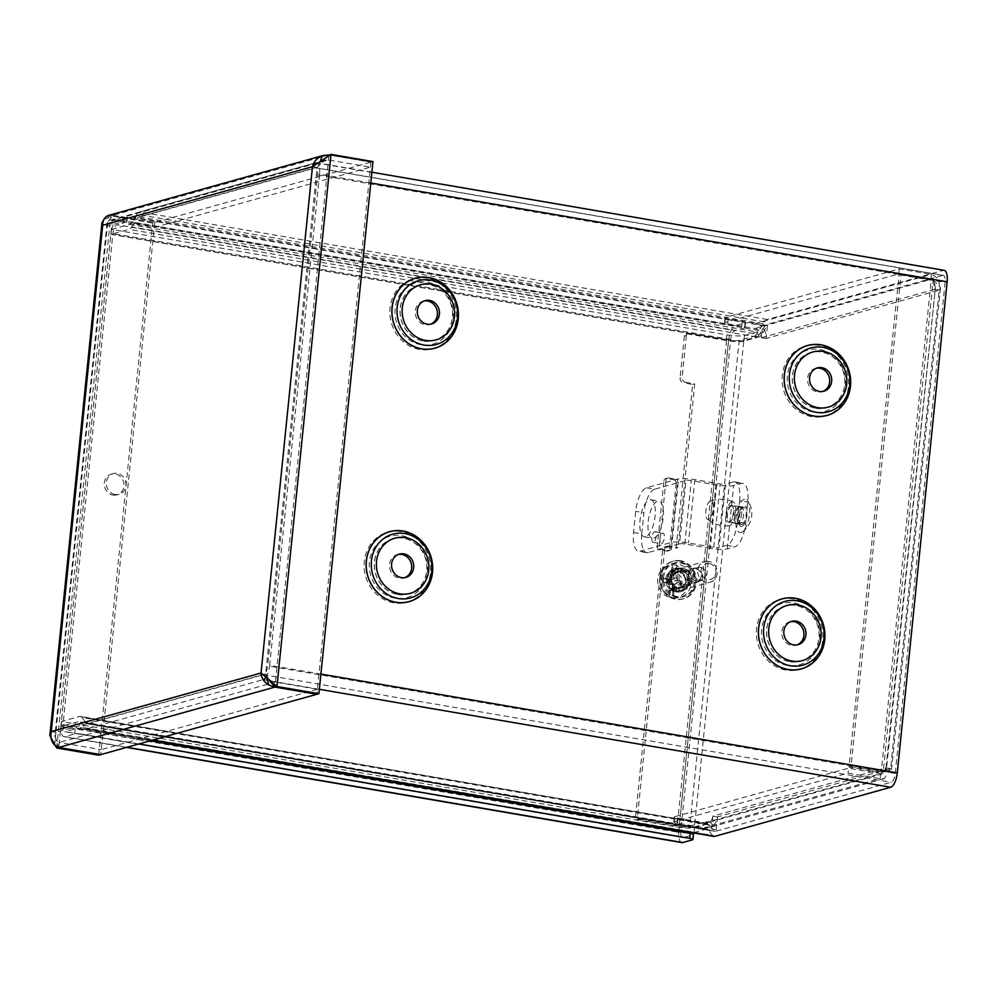 <?xml version="1.0" encoding="UTF-8"?>
<svg xmlns="http://www.w3.org/2000/svg" width="997" height="997" viewBox="0 0 997 997"><rect width="100%" height="100%" fill="white"/><g stroke="black" fill="none" stroke-linecap="round" stroke-linejoin="round"><path stroke-width="0.75" stroke-dasharray="4.99 3.74" d="M709.54 825.055L81.941 717.466A13.148 5.01 -80.3 0 0 80.408 716.407A13.148 5.01 -80.3 0 0 79.486 716.469L61.565 721.467L676.901 826.962A13.447 2.206 -174.2 0 0 694.535 827.56L707.097 824.058A13.148 5.01 99.7 0 1 708.007 823.996A13.148 5.01 99.7 0 1 709.54 825.055L713.827 830.75A8.076 3.078 -80.3 0 0 714.774 831.398A8.076 3.078 -80.3 0 0 715.335 831.361L891.218 782.259A8.076 3.078 -80.3 0 0 895.244 773.435L945.119 282.388A8.076 3.078 99.7 0 0 943.262 275.334L315.663 167.745A8.076 3.078 99.7 0 1 317.52 174.799L267.645 665.846A8.076 3.078 -80.3 0 1 263.607 674.67L891.218 782.259M694.535 827.56L694.024 832.545A13.447 2.206 5.8 0 1 692.815 832.782M688.142 833.018A13.447 2.206 5.8 0 1 676.402 831.947L676.901 826.962M694.024 832.545L706.586 829.043A8.076 3.078 99.7 0 1 707.147 829.006A8.076 3.078 99.7 0 1 708.094 829.654L712.381 835.349L84.77 727.76A13.148 5.01 -80.3 0 0 86.315 728.819A13.148 5.01 -80.3 0 0 87.225 728.757L263.108 679.655A13.148 5.01 -80.3 0 0 263.171 679.63M676.402 831.947L61.054 726.452L78.987 721.454A8.076 3.078 99.7 0 1 79.548 721.417A8.076 3.078 99.7 0 1 80.495 722.065L84.77 727.76M759.378 334.481A13.148 5.01 99.7 0 1 756.573 336.949L744.011 340.451A13.447 2.206 5.8 0 1 726.377 339.852L726.888 334.867L111.539 229.385L111.041 234.357L128.974 229.36A13.148 5.01 -80.3 0 0 131.766 226.892L759.378 334.481L765.098 325.982A8.076 3.078 99.7 0 1 766.818 324.474L942.701 275.371A8.076 3.078 99.7 0 1 943.262 275.334M726.888 334.867A13.447 2.206 -174.2 0 0 744.522 335.466L757.084 331.964A8.076 3.078 -80.3 0 0 758.804 330.456L764.525 321.944A13.148 5.01 99.7 0 1 767.329 319.489L943.212 270.386A13.148 5.01 99.7 0 1 944.122 270.324M713.914 836.408A13.148 5.01 99.7 0 1 712.381 835.349M111.539 229.385L129.473 224.375A8.076 3.078 -80.3 0 0 131.193 222.867L136.925 214.355L764.525 321.944M790.633 621.679A12.101 11.017 74.4 0 0 789.599 621.904A12.101 11.017 74.4 0 0 781.81 634.104A12.101 11.017 74.4 0 0 791.655 645.445A12.101 11.017 74.4 0 0 796.117 645.221A12.101 11.017 74.4 0 0 797.114 644.885M370.797 183.012L319.551 174.226L269.664 665.286L320.909 674.072M816.381 368.229A12.101 11.017 74.4 0 0 815.347 368.454A12.101 11.017 74.4 0 0 807.558 380.667A12.101 11.017 74.4 0 0 817.39 391.995A12.101 11.017 74.4 0 0 821.852 391.771A12.101 11.017 74.4 0 0 822.861 391.435M424.124 300.982A12.101 11.017 74.4 0 0 423.089 301.219A12.101 11.017 74.4 0 0 415.3 313.419A12.101 11.017 74.4 0 0 425.146 324.748A12.101 11.017 74.4 0 0 429.607 324.536A12.101 11.017 74.4 0 0 430.604 324.199M398.376 554.432A12.101 11.017 74.4 0 0 397.354 554.656A12.101 11.017 74.4 0 0 389.553 566.869A12.101 11.017 74.4 0 0 399.398 578.198A12.101 11.017 74.4 0 0 403.86 577.986A12.101 11.017 74.4 0 0 404.857 577.637M61.054 726.452L61.565 721.467M265.676 677.524A13.148 5.01 -80.3 0 0 269.664 665.286M319.551 174.226A13.148 5.01 -80.3 0 0 316.523 162.735A13.148 5.01 -80.3 0 0 315.6 162.798L139.73 211.9A13.148 5.01 -80.3 0 0 136.925 214.355M131.766 226.892L137.499 218.393A8.076 3.078 99.7 0 1 139.219 216.885L315.102 167.783A8.076 3.078 99.7 0 1 315.663 167.745M81.941 717.466L86.228 723.161A8.076 3.078 -80.3 0 0 87.175 723.81A8.076 3.078 -80.3 0 0 87.736 723.772L263.607 674.67M726.377 339.852L111.041 234.357M662.606 550.132L664.638 549.559A4.3 3.913 -105.6 0 1 668.987 546.007L666.956 546.58A4.3 3.913 74.4 0 0 662.606 550.132L635.55 816.518A2.692 2.443 74.4 0 0 637.731 819.571L677.225 826.339A13.148 2.156 -174.2 0 0 694.46 826.937L743.812 341.161L759.976 336.65L755.352 335.852L739.176 340.363L689.837 826.139L706.001 821.628L711.571 829.043L712.892 816.119L885.997 767.802L890.633 768.6L891.542 769.634L883.192 772.064L851.039 766.556L901.064 274.138L933.204 279.646L940.495 287.672L939.224 290.152C940.246 281.939 937.641 276.692 931.397 274.399L899.257 268.891L725.455 317.42A5.384 0.885 -174.2 0 0 725.006 317.719A5.384 0.885 -174.2 0 0 728.209 318.866L755.452 323.527A13.148 11.964 -105.6 0 1 766.12 338.494L939.224 290.152L890.633 768.6L717.516 816.917A13.148 11.964 -105.6 0 1 709.079 827.547A13.148 11.964 -105.6 0 1 704.231 827.784L676.988 823.111A5.384 0.885 5.8 0 1 673.785 821.964A5.384 0.885 5.8 0 1 674.234 821.678L848.036 773.149L880.177 778.657L884.289 778.595L890.633 768.6M666.956 546.58L676.053 548.138L678.085 547.565L668.987 546.007M664.638 549.559L637.569 815.945L635.55 816.518M637.731 819.571L639.762 819.011A2.692 2.443 -105.6 0 1 637.569 815.945M639.762 819.011L679.256 825.778A8.076 1.321 -174.2 0 0 689.837 826.139M743.812 341.161A13.148 2.156 5.8 0 1 726.576 340.575L687.07 333.796A2.692 2.443 74.4 0 0 684.353 336.014L686.385 335.453A2.692 2.443 -105.6 0 1 689.101 333.235L728.595 340.002A8.076 1.321 -174.2 0 0 739.176 340.363M686.385 335.453L682.122 377.427L680.091 378A4.3 3.913 74.4 0 0 683.581 382.898L685.612 382.325A4.3 3.913 -105.6 0 1 682.122 377.427M685.612 382.325L694.71 383.882L678.085 547.565M682.696 568.203A11.067 10.07 -105.6 0 1 691.681 578.559A11.067 10.07 -105.6 0 1 684.565 589.713A11.067 10.07 -105.6 0 1 671.891 581.762A11.067 10.07 -105.6 0 1 678.621 568.402A11.067 10.07 -105.6 0 1 682.696 568.203M676.053 548.138L692.678 384.456L683.581 382.898M692.678 384.456L694.71 383.882M737.269 523.575A8.649 3.29 99.7 0 1 736.671 523.612A8.649 3.29 99.7 0 1 734.889 514.527A8.649 3.29 99.7 0 1 739.6 506.563A8.649 3.29 99.7 0 1 741.494 514.888A8.649 3.29 99.7 0 1 737.269 523.575M741.905 524.372A8.649 3.29 -80.3 0 0 746.13 515.673A8.649 3.29 -80.3 0 0 744.223 507.361A8.649 3.29 -80.3 0 0 739.512 515.324A8.649 3.29 -80.3 0 0 741.307 524.41A8.649 3.29 -80.3 0 0 741.905 524.372M680.664 568.776A11.067 10.07 74.4 0 0 676.589 568.975A11.067 10.07 74.4 0 0 669.872 582.335A11.067 10.07 74.4 0 0 682.534 590.286A11.067 10.07 74.4 0 0 689.662 579.132A11.067 10.07 74.4 0 0 680.664 568.776M684.353 336.014L680.091 378M674.234 821.678L674.732 816.693A5.384 0.885 -174.2 0 0 674.284 816.992A5.384 0.885 -174.2 0 0 677.486 818.126L704.729 822.799A8.076 7.34 74.4 0 0 707.708 822.65A8.076 7.34 74.4 0 0 712.892 816.144M717.516 816.917L712.892 816.119L717.516 816.917L716.207 829.828L710.637 822.413L694.46 826.937M674.732 816.693L848.547 768.164L848.036 773.149M885.997 767.802L935.448 287.161L886.495 769.123L885.997 767.802L882.918 773.722L880.687 773.672L848.547 768.164M728.209 318.866L727.698 323.851A5.384 0.885 5.8 0 1 724.495 322.704A5.384 0.885 5.8 0 1 724.944 322.405L725.455 317.42M727.698 323.851L754.941 328.512A8.076 7.34 -105.6 0 1 761.496 337.696L766.12 338.506L767.416 325.595L759.976 336.65M939.224 290.152L934.6 289.367C935.597 284.207 934.363 280.892 930.899 279.384L898.746 273.876L724.944 322.405M710.637 822.413L706.001 821.628M766.107 338.506L761.484 337.709L762.792 324.798L755.352 335.852M704.729 822.799L880.687 773.672L880.177 778.657L704.231 827.784M886.495 769.123L881.161 772.638L849.02 767.129L899.032 274.711L901.064 274.138M935.448 287.161L931.173 280.219L899.032 274.711M931.173 280.219L933.204 279.646L883.192 772.064L881.161 772.638L931.173 280.219M849.02 767.129L851.039 766.556M754.941 328.512L930.899 279.384L931.397 274.399L755.452 323.527M898.746 273.876L899.257 268.891M716.207 829.828L711.571 829.043M762.792 324.798L767.416 325.595M370.934 162.15L316.884 694.261L317.358 689.288L275.409 682.098L274.91 687.033L328.985 154.959L370.934 162.15L372.965 161.589M54.598 744.996L55.907 732.371C54.798 737.556 55.919 740.908 59.272 742.441L275.409 682.098C269.938 681.15 266.685 678.396 265.676 673.81L271.022 681.973M320.747 159.582L317.096 167.508L327.876 155.893M312.472 166.711L317.096 167.508L265.676 673.81L55.907 732.371L107.34 226.07L317.096 167.508L324.648 160.33L328.449 159.956L328.948 154.996L370.909 162.162L370.398 167.147L328.449 159.956L112.312 220.3L110.156 220.225L107.34 226.07L107.003 223.266L112.773 215.327L154.734 222.518L152.703 223.091L110.754 215.9L103.601 220.05M98.653 755.203L152.703 223.091M51.283 731.586L55.907 732.371L54.897 736.073L58.711 747.414M154.759 222.505L154.261 227.49L112.312 220.3L112.811 215.315L154.759 222.505L370.909 162.162M154.261 227.49L370.398 167.147M266.897 678.483L265.676 673.81L261.04 673.012M317.358 689.288L101.22 749.632L100.709 754.617L154.734 222.518M56.704 748.012L110.754 215.9L112.773 215.327L58.736 747.426L59.272 742.441L101.22 749.632M328.948 154.971L112.811 215.315L108.386 215.452L107.34 226.07L102.703 225.285M728.67 340.052A13.148 5.01 99.7 0 1 735.238 325.683L745.021 322.953A5.384 0.885 -174.2 0 0 745.469 322.654A5.384 0.885 -174.2 0 0 742.267 321.508L134.283 217.284A5.384 0.885 -174.2 0 0 127.23 217.047L117.434 219.776A13.148 5.01 -80.3 0 0 110.879 234.145L728.67 340.052L678.795 831.112L60.991 725.205L110.879 234.145M742.267 321.508L741.768 326.493A5.384 0.885 5.8 0 1 744.971 327.639A5.384 0.885 5.8 0 1 744.522 327.938L734.727 330.668A8.076 3.078 -80.3 0 0 730.701 339.491L680.826 830.538A8.076 3.078 99.7 0 0 682.683 837.592L64.88 731.686A8.076 3.078 99.7 0 1 63.023 724.632L112.898 233.585A8.076 3.078 -80.3 0 1 116.936 224.761L734.727 330.668M692.529 839.81L693.027 834.825L683.244 837.567A8.076 3.078 99.7 0 1 682.683 837.592M681.823 842.602A13.148 5.01 99.7 0 1 678.795 831.112M741.768 326.493L133.772 222.269L134.283 217.284M127.23 217.047L126.719 222.032A5.384 0.885 5.8 0 1 133.772 222.269M126.719 222.032L116.936 224.761M60.991 725.205A13.148 5.01 -80.3 0 0 64.032 736.696A13.148 5.01 -80.3 0 0 64.942 736.646L74.725 733.904A5.384 0.885 5.8 0 1 81.779 734.153L82.29 729.168L150.198 740.808M81.779 734.153L138.944 743.949M82.29 729.168A5.384 0.885 -174.2 0 0 75.236 728.919L65.441 731.661A8.076 3.078 99.7 0 1 64.88 731.686M668.8 550.481A2.692 2.443 74.4 0 0 671.517 548.263L669.498 548.824A2.692 2.443 -105.6 0 1 666.769 551.042L668.8 550.481L661.447 549.222L659.416 549.783L666.769 551.042M659.416 549.783A2.692 2.443 -105.6 0 1 657.235 546.717L659.266 546.157A2.692 2.443 74.4 0 0 661.447 549.222M659.266 546.157L665.971 480.155L663.94 480.716L657.235 546.717M663.94 480.716A2.692 2.443 -105.6 0 1 666.657 478.498L668.688 477.937A2.692 2.443 74.4 0 0 665.971 480.155M668.688 477.937L676.041 479.196L674.009 479.756L666.657 478.498M674.009 479.756A2.692 2.443 -105.6 0 1 676.203 482.822L678.222 482.261A2.692 2.443 74.4 0 0 676.041 479.196M678.222 482.261L671.517 548.263M669.498 548.824L676.203 482.822M676.489 590.747A10.755 9.796 -105.6 0 1 667.741 580.665A10.755 9.796 -105.6 0 1 674.67 569.823A10.755 9.796 -105.6 0 1 686.995 577.55A10.755 9.796 -105.6 0 1 680.465 590.548A10.755 9.796 -105.6 0 1 676.489 590.747M674.471 591.308A10.755 9.796 74.4 0 0 678.434 591.109A10.755 9.796 74.4 0 0 684.964 578.123A10.755 9.796 74.4 0 0 672.651 570.384A10.755 9.796 74.4 0 0 665.722 581.239A10.755 9.796 74.4 0 0 674.471 591.308M115.079 494.5A10.755 9.796 -105.6 0 1 106.343 484.43A10.755 9.796 -105.6 0 1 113.259 473.575A10.755 9.796 -105.6 0 1 125.585 481.314A10.755 9.796 -105.6 0 1 119.054 494.313A10.755 9.796 -105.6 0 1 115.079 494.5M113.06 495.073A10.755 9.796 74.4 0 0 117.023 494.873A10.755 9.796 74.4 0 0 123.566 481.875A10.755 9.796 74.4 0 0 111.24 474.148A10.755 9.796 74.4 0 0 104.311 484.991A10.755 9.796 74.4 0 0 113.06 495.073M700.417 567.405A6.717 6.107 -105.6 0 1 701.552 580.453A6.717 6.107 -105.6 0 1 697.937 567.53A6.717 6.107 -105.6 0 1 700.417 567.405M685.973 569.798A8.437 7.677 -105.6 0 1 692.828 577.687A8.437 7.677 -105.6 0 1 687.394 586.199A8.437 7.677 -105.6 0 1 677.736 580.142A8.437 7.677 -105.6 0 1 682.858 569.948A8.437 7.677 -105.6 0 1 685.973 569.798M685.799 571.48A6.717 6.107 -105.6 0 1 686.933 584.541A6.717 6.107 -105.6 0 1 679.244 579.718A6.717 6.107 -105.6 0 1 685.799 571.48M679.094 571.717A8.437 7.677 74.4 0 0 675.991 571.867A8.437 7.677 74.4 0 0 670.856 582.061A8.437 7.677 74.4 0 0 680.527 588.118A8.437 7.677 74.4 0 0 685.948 579.606A8.437 7.677 74.4 0 0 679.094 571.717M709.353 563.592A8.088 7.365 -105.6 0 1 714.525 576.602A8.088 7.365 -105.6 0 1 701.751 574.409A8.088 7.365 -105.6 0 1 709.353 563.592M708.58 561.348A10.68 9.708 74.4 0 0 704.642 561.548A10.68 9.708 74.4 0 0 698.162 574.434A10.68 9.708 74.4 0 0 710.387 582.098A10.68 9.708 74.4 0 0 717.254 571.343A10.68 9.708 74.4 0 0 708.58 561.348M680.627 569.15A10.68 9.708 -105.6 0 1 689.301 579.145A10.68 9.708 -105.6 0 1 682.434 589.912A10.68 9.708 -105.6 0 1 670.208 582.236A10.68 9.708 -105.6 0 1 676.689 569.349A10.68 9.708 -105.6 0 1 680.627 569.15M681.3 562.482A17.472 15.902 -105.6 0 1 695.507 578.833A17.472 15.902 -105.6 0 1 684.266 596.455A17.472 15.902 -105.6 0 1 664.251 583.906A17.472 15.902 -105.6 0 1 674.857 562.794A17.472 15.902 -105.6 0 1 681.3 562.482M679.991 562.844A17.472 15.902 -105.6 0 1 694.199 579.207A17.472 15.902 -105.6 0 1 682.957 596.829A17.472 15.902 -105.6 0 1 662.943 584.267A17.472 15.902 -105.6 0 1 673.561 563.155A17.472 15.902 -105.6 0 1 679.991 562.844M669.311 590.698L669.149 590.934A37.437 13.297 -72.1 0 0 669.099 591.358L670.669 590.909L670.869 590.05L669.311 590.698L672.514 587.208L673.76 583.818L672.04 581.401L662.469 582.049A10.306 9.372 -105.6 0 1 662.843 578.322A37.412 3.564 -170.7 0 0 668.725 579.656L672.801 579.456L674.383 577.674L672.863 573.774A7.602 6.917 -105.6 0 1 675.542 574.235L676.091 574.982A6.555 5.957 74.4 0 0 673.798 574.584M670.869 590.05L671.367 588.417A7.602 6.917 -105.6 0 0 674.059 588.878L672.813 591.022L674.209 590.623L673.125 597.976A37.4 14.382 98.4 0 1 672.663 591.969A37.437 14.967 91.3 0 1 672.601 591.533L672.701 591.283M669.099 591.358A37.4 14.108 -78.9 0 0 669.299 597.315L670.669 590.909M672.514 587.208A6.555 5.957 74.4 0 0 674.807 587.607L674.209 590.623M672.663 591.969L674.234 591.533M669.884 597.278A16.712 15.217 74.4 0 0 673.723 597.938M669.149 590.934A37.412 16.974 102.6 0 1 669.423 584.678L668.364 583.195A37.412 8.649 2.2 0 1 662.469 582.049M674.583 572.814L674.52 572.627A37.412 11.042 -79.4 0 0 673.324 579.145L674.396 580.628A37.412 2.717 -173.8 0 0 681.312 581.488A10.306 9.372 -105.6 0 1 680.926 585.214A37.412 9.509 5.4 0 1 674.034 584.167L672.713 585.251A37.412 11.403 -83 0 0 672.601 591.533M680.926 585.214L680.041 583.332L677.748 582.385L672.713 585.251L675.605 584.13L674.807 587.607M674.52 572.627A37.437 13.297 107.9 0 1 674.67 572.191A37.4 14.108 101.1 0 1 676.415 565.685L677.025 565.386A16.712 15.217 74.4 0 0 673.199 564.726L672.589 565.025A16.588 15.092 74.4 0 0 665.684 566.595A16.588 15.092 74.4 0 0 657.746 578.908A16.588 15.092 74.4 0 0 669.299 597.315M673.125 597.976A16.588 15.092 74.4 0 0 674.446 597.951A16.588 15.092 74.4 0 0 688.03 583.382A16.588 15.092 74.4 0 0 676.415 565.685M672.589 565.025A37.4 14.382 -81.6 0 0 671.106 571.58A37.437 14.967 -88.7 0 0 671.068 572.041L672.701 572.041L673.199 564.726M662.843 578.322L672.24 579.419L668.725 579.656L670.046 578.584A37.412 17.335 98.8 0 1 671.068 572.041M659.889 578.073A17.173 15.628 74.4 0 0 677.187 597.789A17.173 15.628 74.4 0 0 690.585 576.553A17.173 15.628 74.4 0 0 668.115 565.324A17.173 15.628 74.4 0 0 659.889 578.073M671.106 571.58L672.676 571.131M677.025 565.386L675.542 574.235L674.633 573.001L676.041 572.614A7.702 7.016 74.4 0 0 671.38 577.375L667.454 576.702L671.38 577.375M671.18 572.228L672.863 573.774L672.701 572.041M674.67 572.191L676.24 571.742M702 576.328A7.203 6.555 74.4 0 0 693.488 568.253A7.203 6.555 74.4 0 0 688.852 574.073A7.203 6.555 74.4 0 0 697.364 582.148A7.203 6.555 74.4 0 0 702 576.328M701.302 575.967A5.87 5.334 -105.6 0 1 692.778 579.569A5.87 5.334 -105.6 0 1 693.8 569.611A5.87 5.334 -105.6 0 1 701.302 575.967M668.975 579.618A7.203 6.555 74.4 0 0 677.474 587.694A7.203 6.555 74.4 0 0 681.861 578.983A7.203 6.555 74.4 0 0 673.598 573.811A7.203 6.555 74.4 0 0 668.975 579.618M668.563 578.858A6.555 5.957 74.4 0 0 668.314 581.326M680.041 583.332A6.555 5.957 74.4 0 0 680.29 580.865L681.312 581.488M676.091 574.982L676.228 577.986L677.948 580.404L680.29 580.865M675.605 584.13L677.748 582.385L673.311 584.267M689.637 580.254L685.151 579.731L689.637 580.254A11.964 10.892 -105.6 0 1 689.338 583.208L684.852 582.684L689.338 583.208M678.857 591.757L679.281 587.532L678.857 591.757A11.964 10.892 -105.6 0 1 676.116 591.296L676.539 587.059L676.116 591.296M667.703 579.506L671.629 580.179L667.703 579.506A11.964 10.892 -105.6 0 1 668.002 576.54M680.615 560.738A19.504 17.747 74.4 0 0 673.424 561.099A19.504 17.747 74.4 0 0 661.584 584.653A19.504 17.747 74.4 0 0 683.905 598.661A19.504 17.747 74.4 0 0 696.467 578.995A19.504 17.747 74.4 0 0 680.615 560.738M685.4 582.535A7.702 7.016 -105.6 0 1 680.739 587.295A7.702 7.016 -105.6 0 1 679.281 587.532M676.539 587.059A7.702 7.016 -105.6 0 1 671.629 580.179M671.928 577.213A7.702 7.016 -105.6 0 1 676.602 572.452A7.702 7.016 -105.6 0 1 678.047 572.228L678.483 567.991A11.964 10.892 -105.6 0 1 679.854 568.128A11.964 10.892 -105.6 0 1 681.225 568.464L680.789 572.702A7.702 7.016 -105.6 0 1 685.699 579.581M685.151 579.731A7.702 7.016 74.4 0 0 680.241 572.851L681.225 568.464M689.089 580.404A11.964 10.892 74.4 0 0 680.677 568.614M676.602 572.452L676.041 572.614A7.702 7.016 74.4 0 1 677.499 572.378L677.923 568.14A11.964 10.892 74.4 0 0 674.894 568.502A11.964 10.892 74.4 0 0 667.454 576.702M667.155 579.656A11.964 10.892 74.4 0 0 675.567 591.445M671.081 580.329A7.702 7.016 74.4 0 0 675.991 587.208M678.733 587.682A7.702 7.016 74.4 0 0 680.191 587.457A7.702 7.016 74.4 0 0 684.852 582.684M678.309 591.919A11.964 10.892 74.4 0 0 681.337 591.557A11.964 10.892 74.4 0 0 688.79 583.37M678.758 568.44A11.964 10.892 74.4 0 0 674.346 568.664A11.964 10.892 74.4 0 0 667.08 583.108A11.964 10.892 74.4 0 0 680.789 591.707A11.964 10.892 74.4 0 0 688.491 579.643A11.964 10.892 74.4 0 0 678.758 568.44M679.505 561.049A19.504 17.747 74.4 0 0 672.327 561.411A19.504 17.747 74.4 0 0 660.475 584.952A19.504 17.747 74.4 0 0 682.808 598.96A19.504 17.747 74.4 0 0 695.358 579.307A19.504 17.747 74.4 0 0 679.505 561.049M661.622 543.689A5.384 2.044 -80.3 0 0 664.251 538.28A5.384 2.044 -80.3 0 0 663.067 533.096A5.384 2.044 -80.3 0 0 660.139 538.056A5.384 2.044 -80.3 0 0 661.248 543.714A5.384 2.044 -80.3 0 0 661.622 543.689M653.471 542.281A5.384 2.044 99.7 0 1 653.097 542.306A5.384 2.044 99.7 0 1 651.976 536.66A5.384 2.044 99.7 0 1 654.904 531.7A5.384 2.044 99.7 0 1 656.088 536.885A5.384 2.044 99.7 0 1 653.471 542.281M730.826 505.329A8.524 3.24 99.7 0 1 731.412 505.292A8.524 3.24 99.7 0 1 733.169 514.24A8.524 3.24 99.7 0 1 728.533 522.092A8.524 3.24 99.7 0 1 726.663 513.891A8.524 3.24 99.7 0 1 730.826 505.329M738.989 506.725A8.524 3.24 -80.3 0 0 734.814 515.287A8.524 3.24 -80.3 0 0 736.696 523.487A8.524 3.24 -80.3 0 0 741.332 515.636A8.524 3.24 -80.3 0 0 739.575 506.688A8.524 3.24 -80.3 0 0 738.989 506.725M716.619 484.978L710.188 548.338A12.986 2.131 -174.2 0 0 727.212 548.923L734.914 546.767A21.523 8.2 -80.3 0 0 745.656 523.251L747.8 502.127A21.523 8.2 -80.3 0 0 742.84 483.321A21.523 8.2 -80.3 0 0 741.357 483.408L733.642 485.564A12.986 2.131 5.8 0 1 716.619 484.978L691.257 480.629A4.038 0.661 -174.2 0 0 685.973 480.454L679.543 543.814L648.2 552.562L640.037 551.167A21.523 8.2 99.7 0 1 638.541 551.254A21.523 8.2 99.7 0 1 633.581 532.448L635.725 511.324A21.523 8.2 99.7 0 1 646.467 487.807L677.81 479.058A12.986 2.131 5.8 0 1 694.834 479.632L720.195 483.981A4.038 0.661 5.8 0 0 725.492 484.156L719.049 547.527A4.038 0.661 5.8 0 1 713.765 547.341L688.404 542.991A12.986 2.131 -174.2 0 0 671.38 542.418L640.037 551.167M745.656 523.251L737.493 521.855A21.523 8.2 99.7 0 1 726.763 545.371L719.049 547.527M710.188 548.338L684.827 543.988A4.038 0.661 -174.2 0 0 679.543 543.814M737.493 521.855L739.649 500.731L747.8 502.127M741.357 483.408L733.194 482.012A21.523 8.2 99.7 0 1 734.689 481.925A21.523 8.2 99.7 0 1 739.649 500.731M733.194 482.012L725.492 484.156M646.467 487.807L654.63 489.203L685.973 480.454M653.833 538.168A18.831 7.166 -80.3 0 0 663.03 519.238A18.831 7.166 -80.3 0 0 658.892 501.13A18.831 7.166 -80.3 0 0 648.636 518.477A18.831 7.166 -80.3 0 0 652.524 538.243A18.831 7.166 -80.3 0 0 653.833 538.168M645.67 536.772A18.831 7.166 99.7 0 1 644.374 536.847A18.831 7.166 99.7 0 1 640.485 517.069A18.831 7.166 99.7 0 1 650.729 499.721A18.831 7.166 99.7 0 1 654.879 517.842A18.831 7.166 99.7 0 1 645.67 536.772M633.581 532.448L641.744 533.844A21.523 8.2 -80.3 0 0 646.704 552.662A21.523 8.2 -80.3 0 0 648.2 552.562M641.744 533.844L643.888 512.72L635.725 511.324M654.63 489.203A21.523 8.2 -80.3 0 0 643.888 512.72M731.486 505.89A8.076 3.078 -80.3 0 0 727.536 514.003A8.076 3.078 -80.3 0 0 729.318 521.767A8.076 3.078 -80.3 0 0 733.705 514.327A8.076 3.078 -80.3 0 0 732.047 505.853A8.076 3.078 -80.3 0 0 731.486 505.89M744.447 499.235A16.961 6.456 -80.3 0 0 735.861 519.312A16.961 6.456 -80.3 0 0 742.354 531.887A16.961 6.456 -80.3 0 0 749.133 516.969A16.961 6.456 -80.3 0 0 747.713 500.656A16.961 6.456 -80.3 0 0 744.447 499.235M731.898 501.827A12.213 4.649 -80.3 0 0 725.853 514.676A12.213 4.649 -80.3 0 0 729.069 525.868A12.213 4.649 -80.3 0 0 735.263 514.602A12.213 4.649 -80.3 0 0 733.169 501.902A12.213 4.649 -80.3 0 0 731.898 501.827M710.425 501.03A9.322 3.552 -80.3 0 0 710.288 501.067A9.322 3.552 -80.3 0 0 706.001 509.579A9.322 3.552 -80.3 0 0 707.209 519.038A9.322 3.552 -80.3 0 0 712.967 510.95A9.322 3.552 -80.3 0 0 710.425 501.03M706.586 829.043L78.987 721.454M744.522 335.466L744.011 340.451M129.473 224.375L757.084 331.964M786.01 670.109A36.316 33.051 -105.6 0 1 762.78 611.734A36.316 33.051 -105.6 0 1 820.107 621.555A36.316 33.051 -105.6 0 1 786.01 670.109M787.493 665.423A31.842 28.975 -105.6 0 1 767.117 614.239A31.842 28.975 -105.6 0 1 817.39 622.863A31.842 28.975 -105.6 0 1 787.493 665.423M895.244 773.435L267.645 665.846M317.52 174.799L945.119 282.388M811.757 416.659A36.316 33.051 -105.6 0 1 788.527 358.284A36.316 33.051 -105.6 0 1 845.855 368.105A36.316 33.051 -105.6 0 1 811.757 416.659M393.765 602.861A36.316 33.051 -105.6 0 1 370.535 544.487A36.316 33.051 -105.6 0 1 427.85 554.307A36.316 33.051 -105.6 0 1 393.765 602.861M419.513 349.411A36.316 33.051 -105.6 0 1 396.27 291.037A36.316 33.051 -105.6 0 1 453.598 300.87A36.316 33.051 -105.6 0 1 419.513 349.411M789.985 661.734A28.701 26.121 74.4 0 0 816.917 623.362A28.701 26.121 74.4 0 0 771.616 615.598A28.701 26.121 74.4 0 0 789.985 661.734M789.998 661.659A28.626 26.047 74.4 0 0 816.879 623.387A28.626 26.047 74.4 0 0 771.69 615.648A28.626 26.047 74.4 0 0 789.998 661.659M813.24 411.985A31.842 28.975 -105.6 0 1 792.864 360.789A31.842 28.975 -105.6 0 1 843.126 369.413A31.842 28.975 -105.6 0 1 813.24 411.985M815.72 408.284A28.701 26.121 74.4 0 0 842.664 369.924A28.701 26.121 74.4 0 0 797.363 362.16A28.701 26.121 74.4 0 0 815.72 408.284M815.745 408.209A28.626 26.047 74.4 0 0 842.615 369.937A28.626 26.047 74.4 0 0 797.438 362.198A28.626 26.047 74.4 0 0 815.745 408.209M420.983 344.738A31.842 28.975 -105.6 0 1 400.62 293.554A31.842 28.975 -105.6 0 1 450.881 302.166A31.842 28.975 -105.6 0 1 420.983 344.738M423.476 341.049A28.701 26.121 74.4 0 0 450.42 302.677A28.701 26.121 74.4 0 0 405.118 294.913A28.701 26.121 74.4 0 0 423.476 341.049M423.501 340.962A28.626 26.047 74.4 0 0 450.37 302.702A28.626 26.047 74.4 0 0 405.181 294.95A28.626 26.047 74.4 0 0 423.501 340.962M395.236 598.188A31.842 28.975 -105.6 0 1 374.872 547.004A31.842 28.975 -105.6 0 1 425.133 555.616A31.842 28.975 -105.6 0 1 395.236 598.188M397.728 594.486A28.701 26.121 74.4 0 0 424.672 556.127A28.701 26.121 74.4 0 0 379.371 548.362A28.701 26.121 74.4 0 0 397.728 594.486M397.753 594.411A28.626 26.047 74.4 0 0 424.622 556.152A28.626 26.047 74.4 0 0 379.446 548.4A28.626 26.047 74.4 0 0 397.753 594.411M79.486 716.469L707.097 824.058M80.495 722.065L708.094 829.654M756.573 336.949L128.974 229.36M758.804 330.456L131.193 222.867M86.228 723.161L713.827 830.75M765.098 325.982L137.499 218.393M87.225 728.757L152.977 740.036M715.335 831.361L87.736 723.772M767.329 319.489L139.73 211.9M139.219 216.885L766.818 324.474M942.701 275.371L315.102 167.783M319.364 689.301L263.108 679.655M315.6 162.798L943.212 270.386M679.256 825.778L728.595 340.002M689.101 333.235L687.07 333.796M677.486 818.126L676.988 823.111M726.576 340.575L677.225 826.339M934.6 289.367L761.496 337.696M744.522 327.938L745.021 322.953M683.244 837.567L65.441 731.661M75.236 728.919L74.725 733.904M64.942 736.646L127.005 747.276M63.023 724.632L680.826 830.538M735.238 325.683L117.434 219.776M730.701 339.491L112.898 233.585M669.423 584.678L673.76 583.818M670.046 578.584L674.383 577.674M663.877 578.497A9.359 8.512 74.4 0 0 663.504 582.086M680.228 584.952A9.359 8.512 74.4 0 0 680.602 581.363M674.396 580.628L677.948 580.404M668.364 583.195L672.04 581.401M673.324 579.145L676.228 577.986M726.763 545.371L734.914 546.767M671.38 542.418L677.81 479.058M727.212 548.923L733.642 485.564M713.765 547.341L720.195 483.981M684.827 543.988L691.257 480.629M694.834 479.632L688.404 542.991M741.706 526.341A10.655 4.063 -80.3 0 0 746.977 509.629A10.655 4.063 -80.3 0 0 739.612 511.685A10.655 4.063 -80.3 0 0 741.706 526.341M739.6 523.4A8.076 3.078 99.7 0 1 739.051 523.437A8.076 3.078 99.7 0 1 737.269 515.673A8.076 3.078 99.7 0 1 741.22 507.56A8.076 3.078 99.7 0 1 741.768 507.523A8.076 3.078 99.7 0 1 743.55 515.287A8.076 3.078 99.7 0 1 739.6 523.4M796.117 645.221L798.136 644.66M789.599 621.904L791.63 621.343M821.852 391.771L823.883 391.21M815.347 368.454L817.378 367.893M429.607 324.536L431.639 323.963M423.089 301.219L425.121 300.645M403.86 577.986L405.891 577.413M397.354 554.656L399.373 554.095M708.007 823.996L80.408 716.407M707.147 829.006L79.548 721.417M86.315 728.819L152.504 740.16M87.175 723.81L714.774 831.398M371.881 172.232L316.523 162.735M667.392 546.094L665.373 546.655M744.223 507.361L739.6 506.563M741.307 524.41L736.671 523.612M682.534 590.286L684.565 589.713M676.589 568.975L678.621 568.402M688.104 333.285L686.086 333.845M674.284 816.992L673.785 821.964M724.495 322.704L725.006 317.719M884.289 778.62L709.079 827.547M882.931 773.734L707.708 822.65M940.507 287.672L891.555 769.634M884.476 771.815L882.146 772.363M326.991 156.629L329.284 155.22M106.991 223.266L54.897 736.073M324.648 160.33L110.156 220.225M744.971 327.639L745.469 322.654M667.766 550.992L669.797 550.431M665.672 478.548L667.691 477.987M678.434 591.109L680.465 590.548M672.651 570.384L674.67 569.823M117.023 494.873L119.054 494.313M111.24 474.148L113.259 473.575M126.532 747.414L64.032 736.696M682.858 569.948L675.991 571.867M687.394 586.199L680.527 588.118M697.937 567.53L683.331 571.605M701.552 580.453L686.933 584.541M682.434 589.912L710.387 582.098M676.689 569.349L704.642 561.548M682.957 596.829L684.266 596.455M673.561 563.155L674.857 562.794M674.446 597.951L677.187 597.789M665.684 566.595L668.115 565.324M677.474 587.694L697.364 582.148M673.598 573.811L693.488 568.253M673.424 561.099L672.327 561.411M683.905 598.661L682.808 598.96M653.097 542.306L661.248 543.714M654.904 531.7L663.067 533.096M739.575 506.688L731.412 505.292M736.696 523.487L728.533 522.092M734.689 481.925L742.84 483.321M644.374 536.847L652.524 538.243M650.729 499.721L658.892 501.13M646.704 552.662L638.541 551.254M729.318 521.767L739.462 523.612L738.627 520.073C739.811 511.199 741.008 507.012 742.217 507.498L732.047 505.853M729.069 525.868C720.856 526.379 713.565 524.11 707.209 519.038M733.169 501.902C726.414 498.998 719.51 498.488 712.456 500.369L710.288 501.067M742.366 531.887A22.433 22.433 0 0 0 747.713 500.656"/><path stroke-width="1.5" d="M692.815 832.782A13.447 2.206 5.8 0 1 688.142 833.018M371.881 172.232L944.122 270.324A13.148 5.01 99.7 0 1 947.15 281.815L370.797 183.012M320.909 674.072L897.275 772.874L947.15 281.815M897.275 772.874A13.148 5.01 99.7 0 1 890.707 787.244L714.824 836.346A13.148 5.01 99.7 0 1 713.914 836.408L152.504 740.16M793.674 644.872A12.101 11.017 74.4 0 0 798.136 644.66A12.101 11.017 74.4 0 0 805.501 630.029A12.101 11.017 74.4 0 0 791.63 621.343A12.101 11.017 74.4 0 0 783.841 633.544A12.101 11.017 74.4 0 0 793.674 644.872M797.114 644.885A12.101 11.017 74.4 0 0 803.47 630.603A12.101 11.017 74.4 0 0 790.633 621.679M819.422 391.435A12.101 11.017 74.4 0 0 823.883 391.21A12.101 11.017 74.4 0 0 831.236 376.592A12.101 11.017 74.4 0 0 817.378 367.893A12.101 11.017 74.4 0 0 809.576 380.094A12.101 11.017 74.4 0 0 819.422 391.435M822.861 391.435A12.101 11.017 74.4 0 0 829.217 377.153A12.101 11.017 74.4 0 0 816.381 368.229M427.177 324.187A12.101 11.017 74.4 0 0 431.639 323.963A12.101 11.017 74.4 0 0 438.992 309.344A12.101 11.017 74.4 0 0 425.121 300.645A12.101 11.017 74.4 0 0 417.332 312.859A12.101 11.017 74.4 0 0 427.177 324.187M430.604 324.199A12.101 11.017 74.4 0 0 436.96 309.905A12.101 11.017 74.4 0 0 424.124 300.982M401.43 577.637A12.101 11.017 74.4 0 0 405.891 577.413A12.101 11.017 74.4 0 0 413.244 562.794A12.101 11.017 74.4 0 0 399.373 554.095A12.101 11.017 74.4 0 0 391.584 566.296A12.101 11.017 74.4 0 0 401.43 577.637M404.857 577.637A12.101 11.017 74.4 0 0 411.213 563.355A12.101 11.017 74.4 0 0 398.376 554.432M263.171 679.63A13.148 5.01 -80.3 0 0 265.676 677.524M327.876 155.893L331.016 154.398L372.965 161.589L318.915 693.7L276.967 686.509L261.04 673.012C261.463 678.11 264.093 682.16 268.916 685.163L274.898 687.083L316.884 694.261L318.915 693.7M269.065 680.141L274.935 687.07L276.967 686.509L331.016 154.398L312.472 166.711L102.703 225.285C102.679 220.262 104.573 216.985 108.386 215.452L322.704 155.619C317.37 157.563 313.968 161.265 312.472 166.711L261.04 673.012L51.283 731.586C50.186 737.095 51.296 741.569 54.598 744.996L58.723 747.438L100.685 754.629L98.653 755.203L56.704 748.012L49.85 735.562L51.283 731.586L102.703 225.285L101.968 222.755L49.85 735.562M328.973 154.971L322.704 155.619L320.747 159.582M274.91 687.033L316.859 694.273L100.709 754.617L58.761 747.426L274.898 687.083M58.723 747.438L56.704 748.012M103.601 220.05L101.968 222.755M138.944 743.949L689.774 838.377A5.384 0.885 5.8 0 1 692.977 839.524A5.384 0.885 5.8 0 1 692.529 839.81L682.733 842.552A13.148 5.01 99.7 0 1 681.823 842.602L126.532 747.414M692.977 839.524L693.476 834.539A5.384 0.885 -174.2 0 0 690.273 833.392L689.774 838.377M150.198 740.808L690.273 833.392M788.041 669.535A36.316 33.051 -105.6 0 1 764.811 611.161A36.316 33.051 -105.6 0 1 822.139 620.994A36.316 33.051 -105.6 0 1 788.041 669.535M788.066 669.461A36.241 32.976 74.4 0 0 822.089 621.006A36.241 32.976 74.4 0 0 764.886 611.198A36.241 32.976 74.4 0 0 788.066 669.461M790.559 665.772A33.1 30.122 74.4 0 0 821.628 621.517A33.1 30.122 74.4 0 0 769.385 612.569A33.1 30.122 74.4 0 0 790.559 665.772M792.029 661.086A28.626 26.047 74.4 0 0 818.911 622.826A28.626 26.047 74.4 0 0 773.722 615.074A28.626 26.047 74.4 0 0 792.029 661.086M813.789 416.085A36.316 33.051 -105.6 0 1 790.559 357.711A36.316 33.051 -105.6 0 1 847.874 367.544A36.316 33.051 -105.6 0 1 813.789 416.085M395.797 602.3A36.316 33.051 -105.6 0 1 372.554 543.926A36.316 33.051 -105.6 0 1 429.881 553.746A36.316 33.051 -105.6 0 1 395.797 602.3M421.532 348.85A36.316 33.051 -105.6 0 1 398.302 290.476A36.316 33.051 -105.6 0 1 455.629 300.296A36.316 33.051 -105.6 0 1 421.532 348.85M813.814 416.011A36.241 32.976 74.4 0 0 847.836 367.569A36.241 32.976 74.4 0 0 790.633 357.761A36.241 32.976 74.4 0 0 813.814 416.011M816.294 412.322A33.1 30.122 74.4 0 0 847.375 368.08A33.1 30.122 74.4 0 0 795.132 359.119A33.1 30.122 74.4 0 0 816.294 412.322M817.777 407.648A28.626 26.047 74.4 0 0 844.646 369.376A28.626 26.047 74.4 0 0 799.469 361.624A28.626 26.047 74.4 0 0 817.777 407.648M421.557 348.776A36.241 32.976 74.4 0 0 455.579 300.321A36.241 32.976 74.4 0 0 398.376 290.513A36.241 32.976 74.4 0 0 421.557 348.776M424.049 345.074A33.1 30.122 74.4 0 0 455.118 300.832A33.1 30.122 74.4 0 0 402.875 291.872A33.1 30.122 74.4 0 0 424.049 345.074M425.52 340.401A28.626 26.047 74.4 0 0 452.401 302.128A28.626 26.047 74.4 0 0 407.212 294.389A28.626 26.047 74.4 0 0 425.52 340.401M395.821 602.213A36.241 32.976 74.4 0 0 429.844 553.771A36.241 32.976 74.4 0 0 372.629 543.963A36.241 32.976 74.4 0 0 395.821 602.213M398.302 598.524A33.1 30.122 74.4 0 0 429.371 554.282A33.1 30.122 74.4 0 0 377.128 545.322A33.1 30.122 74.4 0 0 398.302 598.524M399.785 593.851A28.626 26.047 74.4 0 0 426.654 555.578A28.626 26.047 74.4 0 0 381.465 547.839A28.626 26.047 74.4 0 0 399.785 593.851M152.977 740.036L714.824 836.346M890.707 787.244L319.364 689.301M266.897 678.483L268.916 685.163M127.005 747.276L682.733 842.552"/></g></svg>
